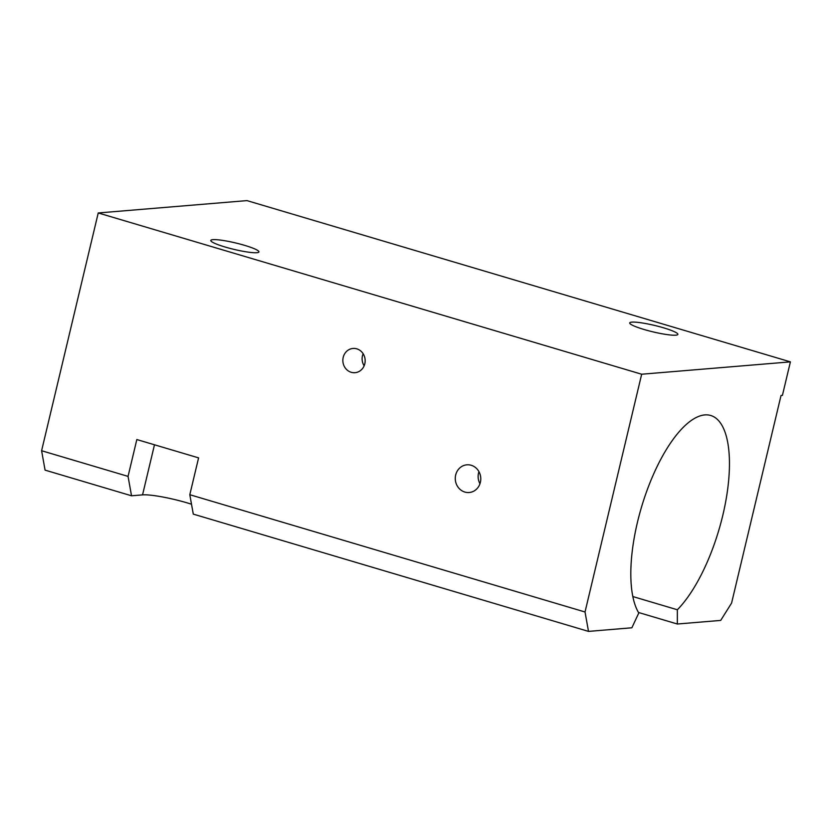 <?xml version="1.0" encoding="UTF-8"?>
<svg xmlns="http://www.w3.org/2000/svg" width="832" height="832" viewBox="0 0 832 832"><rect width="100%" height="100%" fill="white"/><g stroke="black" fill="none" stroke-linecap="round" stroke-linejoin="round"><path stroke-width="1.25" d="M479.96 483.756A13.894 12.75 85.3 0 1 478.951 471.671M464.838 492.055A13.894 12.75 85.3 0 1 455.312 477.339A13.894 12.75 85.3 0 1 466.877 464.818A13.894 12.75 85.3 0 1 471.224 465.275A13.894 12.75 85.3 0 1 480.74 479.991A13.894 12.75 85.3 0 1 469.175 492.513A13.894 12.75 85.3 0 1 464.838 492.055M364.811 363.782A12.158 11.159 -94.7 0 0 352.997 348.452A12.158 11.159 -94.7 0 0 343.2 357.365A12.158 11.159 -94.7 0 0 355.014 372.684A12.158 11.159 -94.7 0 0 364.811 363.782M363.137 353.735A12.158 11.159 -94.7 0 0 362.471 355.763A12.158 11.159 -94.7 0 0 364.146 365.799M256.849 252.71A24.752 3.318 13.4 0 0 258.929 251.919A24.752 3.318 13.4 0 0 240.24 244.119A24.752 3.318 13.4 0 0 212.857 239.658A24.752 3.318 13.4 0 0 210.777 240.448A24.752 3.318 13.4 0 0 229.466 248.238A24.752 3.318 13.4 0 0 256.849 252.71M675.792 335.182A24.752 3.318 13.4 0 0 677.862 334.391A24.752 3.318 13.4 0 0 659.183 326.591A24.752 3.318 13.4 0 0 631.79 322.13A24.752 3.318 13.4 0 0 629.71 322.92A24.752 3.318 13.4 0 0 648.398 330.71A24.752 3.318 13.4 0 0 675.792 335.182M632.819 596.544L677.352 609.762A107.682 40.342 106.5 0 0 722.831 515.195A107.682 40.342 106.5 0 0 710.767 415.501A107.682 40.342 106.5 0 0 637.447 522.288A107.682 40.342 106.5 0 0 638.789 612.966L631.873 627.786L588.505 631.394L193.284 514.114L189.81 494.707L198.588 457.87L136.833 439.546L128.055 476.382L41.6 450.726L98.238 212.961L641.67 374.223L585.031 611.988L588.505 631.394M98.238 212.961L246.969 200.606L790.4 361.868L782.423 395.356L781.04 395.47L731.578 603.096L720.71 620.412L677.342 624.01L638.508 612.487M41.6 450.726L45.074 470.132L131.529 495.789L142.553 494.874A34.736 4.649 -166.6 0 1 191.516 504.223M189.81 494.707L585.031 611.988M131.529 495.789L128.055 476.382M790.4 361.868L641.67 374.223M677.352 609.762L677.342 624.01M142.553 494.874L154.482 444.777"/></g></svg>
